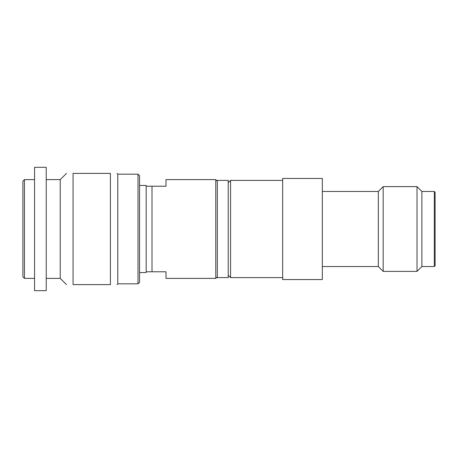 <?xml version="1.0" encoding="UTF-8"?>
<svg xmlns="http://www.w3.org/2000/svg" width="458" height="458" viewBox="0 0 458 458"><rect width="100%" height="100%" fill="white"/><g stroke="black" fill="none" stroke-linecap="round" stroke-linejoin="round"><path stroke-width="0.69" d="M217.332 181.168L215.781 179.616L166.002 179.616L166.002 186.223L146.171 186.223L146.171 185.444L139.558 185.444M217.332 276.832L215.781 278.384L215.781 179.616M138.007 283.828L139.558 282.277L139.558 175.723L138.007 174.172L138.007 283.828L117.786 283.828L117.008 284.607M24.457 179.616L24.457 278.384L22.9 276.832L22.9 181.168L24.457 179.616L34.568 179.616M34.568 229L34.568 167.325L46.229 167.325L46.229 290.675L34.568 290.675L34.568 229M46.229 179.616L60.233 179.616L60.233 278.384L66.456 284.607M73.062 229L73.062 173.393C64.217 173.393 64.217 173.393 73.062 173.393L110.395 173.393C119.235 173.393 119.235 173.393 110.395 173.393L110.395 284.607C119.235 284.607 119.235 284.607 110.395 284.607C119.235 284.607 119.235 284.607 110.395 284.607L73.062 284.607C64.217 284.607 64.217 284.607 73.062 284.607L73.062 229M117.008 173.393L117.786 174.172L117.786 283.828M146.171 186.223L146.171 271.777L152.004 271.777L152.004 186.223M139.558 272.556L146.171 272.556L146.171 271.777M215.781 278.384L166.002 278.384L166.002 271.777L152.004 271.777M217.332 229L217.332 180.389L228.221 180.389L228.221 277.611L217.332 277.611L217.332 229M228.221 182.725L230.557 180.389L230.557 277.611L282.666 277.611M435.1 192.251L435.1 265.749L434.321 266.527L434.321 191.473L435.1 192.251M434.321 266.527L421.881 266.527L421.881 191.473L434.321 191.473M421.881 191.473L417.02 186.612L417.02 271.388L421.881 266.527M322.329 266.527L378.325 266.527L383.186 271.388L383.186 186.612L417.02 186.612M322.329 191.473L378.325 191.473L378.325 266.527M322.329 178.448L322.329 279.552L282.666 279.552L282.666 178.448L322.329 178.448M24.457 278.384L34.568 278.384M46.229 278.384L60.233 278.384M60.233 179.616L66.456 173.393M117.786 174.172L138.007 174.172M383.186 271.388L417.02 271.388M378.325 191.473L383.186 186.612M228.221 275.275L230.557 277.611M230.557 180.389L282.666 180.389"/></g></svg>

